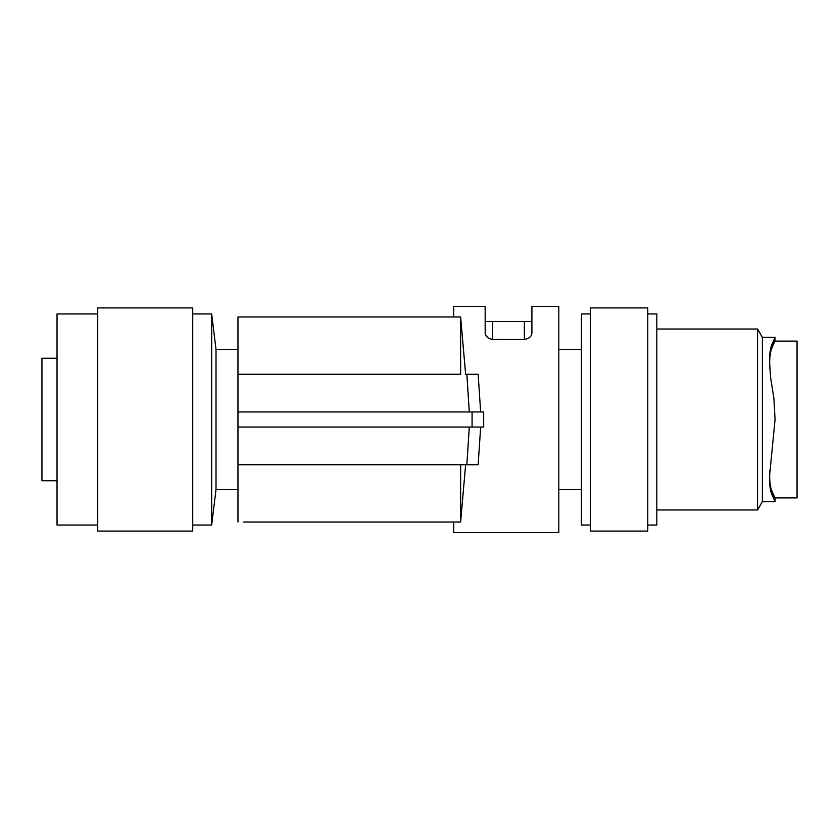 <?xml version="1.0" encoding="UTF-8"?>
<svg xmlns="http://www.w3.org/2000/svg" width="839" height="839" viewBox="0 0 839 839"><rect width="100%" height="100%" fill="white"/><g stroke="black" fill="none" stroke-linecap="round" stroke-linejoin="round"><path stroke-width="1.26" d="M453.721 316.974L453.721 306.413L485.162 306.413L485.162 321.494L531.905 321.494L531.905 306.413L558.816 306.413L558.816 532.587L453.721 532.587L453.721 522.026L460.621 522.026L254.553 522.026L453.721 522.026M524.365 321.494L524.365 339.491C529.388 338.505 531.895 336.208 531.905 332.611C531.895 336.208 529.388 338.505 524.365 339.491L491.832 339.438L488.088 337.949L485.624 334.855M531.905 321.494L531.905 332.611M237.961 349.391L216.011 349.391L216.011 489.609L211.669 525.046L192.729 525.046L211.669 525.046L211.669 313.954L192.729 313.954M460.621 374.267L237.961 374.267L460.621 374.267L460.621 316.974L465.635 374.267L460.621 316.974L237.961 316.974L237.961 411.959L472.074 411.959L237.961 411.959L237.961 427.041L472.074 427.041L472.074 411.959L483.673 411.959L483.673 427.041L472.074 427.041M485.162 321.494L485.162 332.611C485.162 336.208 487.679 338.505 492.703 339.491L492.703 321.494M480.653 411.959L478.146 374.267L466.851 374.267L469.305 411.959M480.653 427.041L478.146 464.733L466.851 464.733L469.305 427.041M465.635 464.733L460.621 522.026L465.635 464.733M237.961 427.041L237.961 464.733L466.851 464.733M590.488 307.923L590.488 531.077L647.781 531.077L647.781 307.923L590.488 307.923M243.688 522.026L254.553 522.026L243.688 522.026M590.488 525.046L581.437 525.046L581.437 313.954L590.488 313.954M647.781 525.046L656.822 525.046L656.822 313.954L647.781 313.954M772.184 491.696L774.932 497.905L775.058 501.659L762.368 501.67L762.368 337.33L757.586 329.035L656.822 329.035M769.646 482.981L771.041 492L775.058 501.67L774.932 497.894L772.289 491.937C770.454 487.983 769.583 482.32 769.657 474.937L775.058 419.5L773.883 398.231L770.559 377.309L769.531 361.389C769.447 353.659 770.37 347.724 772.289 343.581L775.058 337.341L771.041 347L769.646 356.019M769.73 368.688L769.531 361.389M772.289 343.581L772.289 347.063L774.932 341.095L772.289 347.063C770.454 351.017 769.583 356.68 769.657 364.063M771.66 490.396L770.999 488.308M770.632 486.798L770.16 484.061M775.058 501.67L772.289 495.419C770.37 491.276 769.447 485.341 769.531 477.611M769.73 470.312L769.657 474.937M774.932 341.095L775.058 337.341L774.932 341.106L797.05 341.095L797.05 497.905L774.932 497.905M762.368 501.67L757.586 509.965L656.822 509.965M757.586 509.965L757.586 329.035M237.961 464.733L237.961 522.026M97.733 313.954L57.031 313.954L57.031 525.046L97.733 525.046L57.031 525.046M41.95 480.757L57.031 480.757L41.95 480.757L41.95 358.243L57.031 358.243M97.733 531.077L97.733 307.923L192.729 307.923L192.729 531.077L97.733 531.077L192.729 531.077M460.621 464.733L460.621 522.026M772.289 491.937L772.289 495.419M558.816 349.391L581.437 349.391M775.058 337.33L762.368 337.33M216.011 489.609L237.961 489.609L216.011 489.609L211.669 525.046M216.011 349.391L211.669 313.954L216.011 349.391M558.816 489.609L581.437 489.609"/></g></svg>
